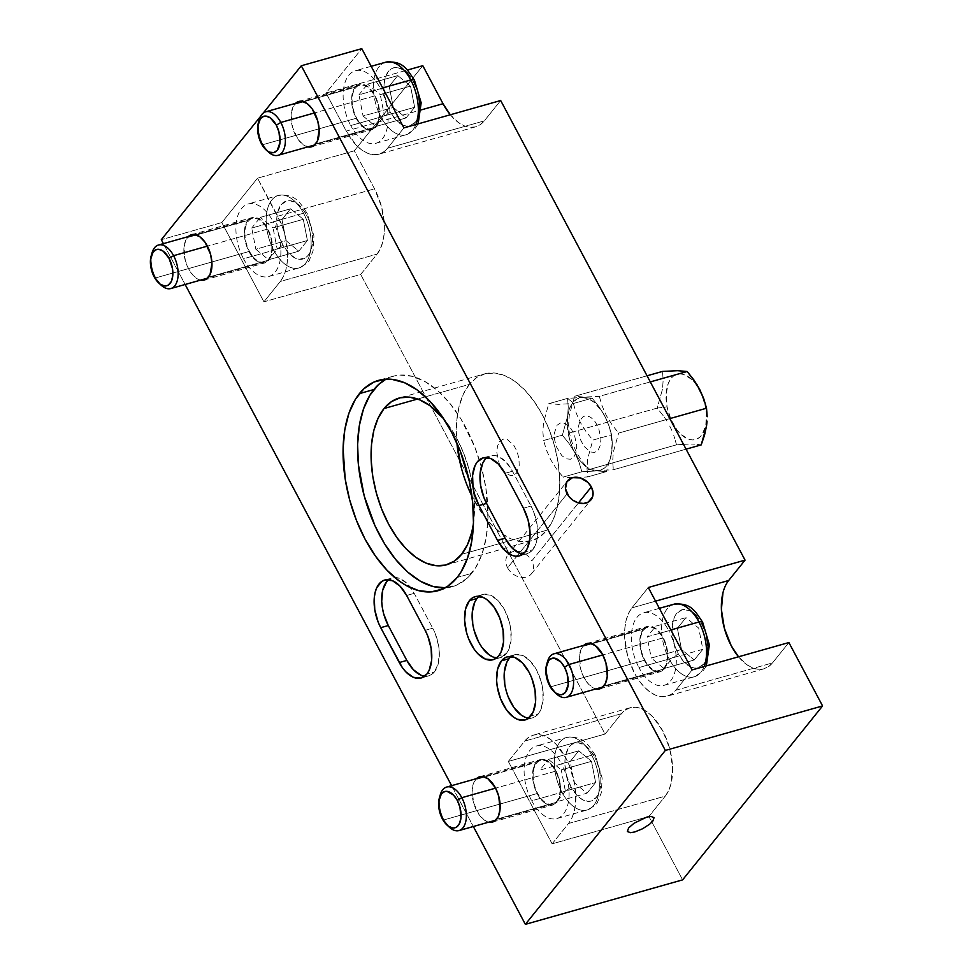 <?xml version="1.0" encoding="UTF-8"?>
<svg xmlns="http://www.w3.org/2000/svg" width="973" height="973" viewBox="0 0 973 973"><rect width="100%" height="100%" fill="white"/><g stroke="black" fill="none" stroke-linecap="round" stroke-linejoin="round"><path stroke-width="0.73" stroke-dasharray="4.87 3.65" d="M657.176 408.088L667.064 406.836A33.921 18.718 -105.8 0 0 692.618 439.93A33.921 18.718 -105.8 0 0 705.534 406.957L706.532 408.222L705.534 406.957L706.398 413.391L705.802 425.298L702.238 434.396L699.49 437.436L696.242 439.31L692.618 439.93L688.738 439.285L680.869 434.335L677.159 430.212L670.944 419.485L667.064 406.836L666.116 394.199L668.244 383.496L670.373 379.397L673.109 376.356L676.357 374.483L679.993 373.863L683.861 374.508L691.742 379.458L695.44 383.581L701.655 394.308L705.534 406.957A33.921 18.718 -105.8 0 0 679.993 373.863A33.921 18.718 -105.8 0 0 667.064 406.836L657.176 408.088L662.54 389.018L663.16 379.932L662.504 371.418L663.16 379.932L662.54 389.018L657.176 408.088L569.302 432.936L657.176 408.088L663.951 416.626L657.176 408.088M666.919 421.09L663.951 416.626L666.919 421.09M671.832 430.431L669.57 425.724L671.832 430.431M676.527 444.819L673.717 435.186L676.527 444.819L588.653 469.679L676.527 444.819L684.566 444.284L676.527 444.819M688.239 444.138L684.566 444.284L688.239 444.138M694.503 444.15L691.56 444.089L694.503 444.15M701.205 444.892L697.057 444.32L701.205 444.892M647.045 375.785L574.629 396.279L569.278 415.337L568.646 424.423L569.302 432.936L572.112 442.569L576.259 452.044L581.89 461.141L588.653 469.679L598.298 470.482L613.331 469.752L686.062 449.173L613.331 469.752L612.674 461.251L613.294 452.214L618.658 433.082L669.813 418.609L618.658 433.082L611.908 424.569L606.301 415.52L602.129 405.996L599.307 396.352L650.305 381.915L599.307 396.352L584.274 397.069L574.629 396.279L647.045 375.785M579.251 397.592L582.559 397.519A37.692 20.798 -105.8 0 0 572.854 402.518L567.551 398.383L579.251 397.592M567.673 416.018L569.582 408.392L572.854 402.518L577.281 398.821L582.559 397.519L588.324 398.723L594.187 402.348L602.275 411.737L606.678 420.008L609.925 429.251L612.163 443.554L610.983 456.422L608.368 463.233L604.476 468.062L599.587 470.591L591.098 469.716L585.235 466.091L579.689 460.302L572.744 448.431L569.497 439.188L567.259 424.897L567.673 416.018A37.692 20.798 -105.8 0 0 574.824 452.725A37.692 20.798 -105.8 0 0 596.863 470.92A37.692 20.798 -105.8 0 0 611.749 452.421L606.471 471.589L596.863 470.92L581.854 471.783L563.063 477.098L572.647 477.767L587.68 476.904L606.471 471.589L596.863 470.92L581.854 471.783L578.996 462.151L574.824 452.725L569.144 443.639L562.382 435.186L543.603 440.501L546.425 450.061L550.621 459.56L556.252 468.585L563.063 477.098L581.854 471.783L578.996 462.151L574.824 452.725L569.144 443.639L562.382 435.186L567.673 416.018L568.244 406.921L567.551 398.383L548.76 403.698L543.481 422.829L542.898 431.951L543.603 440.501L562.382 435.186L567.673 416.018L568.244 406.921L567.551 398.383L572.854 402.518A37.692 20.798 -105.8 0 0 567.673 416.018M598.14 450.073L600.341 445.318L600.937 438.884L598.663 428.242L595.367 422.051L591.219 417.721L589.018 416.468L584.773 416.043L582.9 416.87L579.993 420.482L578.57 426.186L578.838 433.107L580.759 440.197L584.055 446.388L590.404 451.971L594.649 452.409L598.14 450.073M582.559 397.519L592.168 398.176L573.377 403.491L558.393 404.367L548.76 403.698L567.551 398.383L582.559 397.519L592.168 398.176L598.93 406.641L604.598 415.714A37.692 20.798 -105.8 0 0 582.559 397.519M604.598 415.714L608.782 425.14L611.628 434.785L592.849 440.1L586.038 431.574L580.407 422.55L576.211 413.063L573.377 403.491L592.168 398.176L598.93 406.641L604.598 415.714L608.782 425.14L611.628 434.785L612.333 443.335L611.749 452.421L606.471 471.589L587.68 476.904L586.987 468.366L587.558 459.292L592.849 440.1L611.628 434.785L612.333 443.335L611.749 452.421A37.692 20.798 -105.8 0 0 604.598 415.714M695.829 676.235A37.692 20.798 74.2 0 1 669.169 659.013A7.541 2.299 152 0 0 678.193 653.601A30.151 16.638 -105.8 0 0 703.601 664.158A30.151 16.638 -105.8 0 0 702.032 623.997A7.541 2.299 152 0 0 702.628 622.148M673.803 604.245A37.692 20.798 -105.8 0 0 669.169 659.013L638.933 667.563A37.692 20.798 74.2 0 1 643.567 612.808A37.692 20.798 74.2 0 1 668.719 630.565L670.871 629.957L668.719 630.565A37.692 20.798 74.2 0 1 664.085 685.333A37.692 20.798 74.2 0 1 638.933 667.563L669.169 659.013A37.692 20.798 -105.8 0 0 694.321 676.77A37.692 20.798 -105.8 0 0 704.124 666.517M702.834 649.307L672.598 657.857L664 668.548L694.236 659.986L702.834 649.307L698.711 628.12L685.989 617.612L677.39 628.29L647.142 636.853L655.741 626.162L685.989 617.612L677.39 628.29L681.514 649.478L651.278 658.04L647.142 636.853L677.39 628.29L681.514 649.478L694.236 659.986L664 668.548L651.278 658.04L681.514 649.478L694.236 659.986L702.834 649.307M704.428 629.227L706.276 634.834M707.128 656.568L703.601 664.158L698.006 667.892L694.698 668.11L691.219 667.198L684.262 662.175L678.193 653.601L675.797 648.371L673.948 642.776L672.148 631.331L673.097 621.042L674.569 616.821L676.624 613.44L682.219 609.706L689.006 610.399L692.533 612.406M695.963 615.423L702.032 623.997A30.151 16.638 -105.8 0 0 676.624 613.44A30.151 16.638 -105.8 0 0 678.193 653.601A7.541 2.299 -28 0 1 669.169 659.013A37.692 20.798 74.2 0 1 672.307 604.792M555.474 692.885A22.61 12.479 74.2 0 1 551.144 686.683L549.611 685.685L551.144 686.683A22.61 12.479 -105.8 0 0 556.751 694.138M662.759 637.96L602.822 654.914L662.759 637.96A22.61 12.479 -105.8 0 0 647.665 627.305A22.61 12.479 -105.8 0 0 644.892 660.168A22.61 12.479 -105.8 0 0 659.974 670.823A22.61 12.479 -105.8 0 0 662.759 637.96M547.519 661.518A22.61 12.479 -105.8 0 0 551.144 686.683L644.892 660.168L551.144 686.683A22.61 12.479 74.2 0 1 547.094 663.258M303.527 213.209A37.692 20.798 74.2 0 1 300.402 267.429A37.692 20.798 74.2 0 1 273.754 250.207A7.541 2.299 152 0 0 282.778 244.795A30.151 16.638 -105.8 0 0 308.173 255.352A30.151 16.638 -105.8 0 0 306.604 215.191A7.541 2.299 152 0 0 307.2 213.355A7.541 2.299 152 0 0 303.527 213.209L273.291 221.759A37.692 20.798 74.2 0 1 268.657 276.527A37.692 20.798 74.2 0 1 243.505 258.769L273.754 250.207A37.692 20.798 -105.8 0 0 298.893 267.976A37.692 20.798 -105.8 0 0 303.527 213.209A37.692 20.798 -105.8 0 0 278.387 195.439A37.692 20.798 -105.8 0 0 273.754 250.207L243.505 258.769A37.692 20.798 74.2 0 1 248.139 204.002A37.692 20.798 74.2 0 1 273.291 221.759L303.527 213.209A7.541 2.299 -28 0 1 307.2 213.355A7.541 2.299 -28 0 1 306.604 215.191L309 220.421L312.09 231.781L312.515 242.861L310.241 251.983L308.173 255.352L305.583 257.76L299.283 259.305L295.792 258.392L288.835 253.381L282.778 244.795L278.521 233.97L277.293 228.217L276.855 217.137L277.67 212.236L281.209 204.634L286.792 200.9L290.1 200.693L297.106 203.6L303.746 210.533L306.604 215.191A30.151 16.638 -105.8 0 0 281.209 204.634A30.151 16.638 -105.8 0 0 282.778 244.795A7.541 2.299 -28 0 1 273.754 250.207A37.692 20.798 74.2 0 1 276.879 195.987A37.692 20.798 74.2 0 1 303.527 213.209M307.419 240.501L277.171 249.064L268.572 259.742L298.82 251.192L307.419 240.501L303.284 219.314L273.048 227.864L277.171 249.064L307.419 240.501L303.284 219.314L290.562 208.806L260.326 217.356L273.048 227.864L303.284 219.314L290.562 208.806L281.963 219.484L251.727 228.047L260.326 217.356L290.562 208.806L281.963 219.484L286.086 240.684L255.85 249.234L251.727 228.047L281.963 219.484L286.086 240.684L298.82 251.192L268.572 259.742L255.85 249.234L286.086 240.684L298.82 251.192L307.419 240.501M160.046 284.08A22.61 12.479 74.2 0 1 155.729 277.877L154.184 276.891L155.729 277.877A22.61 12.479 -105.8 0 0 161.323 285.332M267.332 229.166L207.395 246.12L267.332 229.166A22.61 12.479 -105.8 0 0 252.25 218.499A22.61 12.479 -105.8 0 0 249.465 251.362A22.61 12.479 -105.8 0 0 264.559 262.017A22.61 12.479 -105.8 0 0 267.332 229.166M152.092 252.712A22.61 12.479 -105.8 0 0 155.729 277.877L249.465 251.362L155.729 277.877A22.61 12.479 74.2 0 1 151.666 254.464M591.73 755.23A37.692 20.798 74.2 0 1 588.604 809.451A37.692 20.798 74.2 0 1 561.944 792.241A7.541 2.299 152 0 0 570.969 786.829A30.151 16.638 -105.8 0 0 596.376 797.386A30.151 16.638 -105.8 0 0 594.807 757.225A7.541 2.299 152 0 0 595.403 755.376A7.541 2.299 152 0 0 591.73 755.23L561.494 763.781A37.692 20.798 74.2 0 1 556.86 818.548A37.692 20.798 74.2 0 1 531.708 800.791L561.944 792.241A37.692 20.798 -105.8 0 0 587.096 809.998A37.692 20.798 -105.8 0 0 591.73 755.23A37.692 20.798 -105.8 0 0 566.578 737.473A37.692 20.798 -105.8 0 0 561.944 792.241L531.708 800.791A37.692 20.798 74.2 0 1 536.342 746.023A37.692 20.798 74.2 0 1 561.494 763.781L591.73 755.23A7.541 2.299 -28 0 1 595.403 755.376A7.541 2.299 -28 0 1 594.807 757.225L599.052 768.05L600.852 779.482L600.718 784.883L599.903 789.784L596.376 797.386L590.781 801.12L587.485 801.326L580.467 798.419L577.038 795.403L570.969 786.829L566.724 775.992L564.924 764.559L565.058 759.159L565.872 754.257L569.4 746.668L571.99 744.26L578.29 742.715L585.308 745.622L588.738 748.638L594.807 757.225A30.151 16.638 -105.8 0 0 569.4 746.668A30.151 16.638 -105.8 0 0 570.969 786.829A7.541 2.299 -28 0 1 561.944 792.241A37.692 20.798 74.2 0 1 565.082 738.008A37.692 20.798 74.2 0 1 591.73 755.23M570.166 761.518L539.918 770.069L548.517 759.39L578.765 750.828L570.166 761.518L574.289 782.706L587.011 793.214L595.61 782.535L591.487 761.336L578.765 750.828L548.517 759.39L561.251 769.898L591.487 761.336L561.251 769.898L565.374 791.085L595.61 782.535L565.374 791.085L556.775 801.764L587.011 793.214L595.61 782.535L591.487 761.336L578.765 750.828L570.166 761.518M448.249 826.101A22.61 12.479 74.2 0 1 443.919 819.911L442.387 818.913L443.919 819.911A22.61 12.479 -105.8 0 0 449.526 827.366M555.534 771.188L495.598 788.142L555.534 771.188A22.61 12.479 -105.8 0 0 540.441 760.533A22.61 12.479 -105.8 0 0 537.668 793.384A22.61 12.479 -105.8 0 0 552.749 804.051A22.61 12.479 -105.8 0 0 555.534 771.188M440.295 794.746A22.61 12.479 -105.8 0 0 443.919 819.911L537.668 793.384L443.919 819.911A22.61 12.479 74.2 0 1 439.869 796.486M407.626 134.213A37.692 20.798 74.2 0 1 380.966 116.991A7.541 2.299 152 0 0 390.003 111.579A30.151 16.638 -105.8 0 0 415.398 122.136A30.151 16.638 -105.8 0 0 413.829 81.975A7.541 2.299 152 0 0 414.425 80.127M385.612 62.223A37.692 20.798 -105.8 0 0 380.966 116.991L350.73 125.541A37.692 20.798 74.2 0 1 355.364 70.774A37.692 20.798 74.2 0 1 380.516 88.543L382.669 87.935L380.516 88.543A37.692 20.798 74.2 0 1 375.882 143.299A37.692 20.798 74.2 0 1 350.73 125.541L380.966 116.991A37.692 20.798 -105.8 0 0 406.118 134.748A37.692 20.798 -105.8 0 0 415.933 124.495M414.644 107.285L384.396 115.836L375.797 126.514L406.045 117.964L414.644 107.285L410.509 86.098L380.273 94.649L384.396 115.836L414.644 107.285L410.509 86.098L397.787 75.59L367.551 84.14L380.273 94.649L410.509 86.098L397.787 75.59L389.188 86.269L358.952 94.819L367.551 84.14L397.787 75.59L389.188 86.269L393.311 107.456L363.075 116.018L358.952 94.819L389.188 86.269L393.311 107.456L406.045 117.964L375.797 126.514L363.075 116.018L393.311 107.456L406.045 117.964L414.644 107.285M416.225 87.205L418.074 92.8M418.925 114.534L415.398 122.136L409.815 125.87L406.507 126.089L403.017 125.176L396.06 120.153L390.003 111.579L387.595 106.349L384.517 94.989L383.958 89.309L384.08 83.909L386.366 74.787L391.012 69.022L394.016 67.684L397.325 67.465L404.33 70.384M407.76 73.401L413.829 81.975A30.151 16.638 -105.8 0 0 388.434 71.418A30.151 16.638 -105.8 0 0 390.003 111.579A7.541 2.299 -28 0 1 380.966 116.991A37.692 20.798 74.2 0 1 384.104 62.759M267.271 150.851A22.61 12.479 74.2 0 1 262.941 144.661L261.409 143.663L262.941 144.661A22.61 12.479 -105.8 0 0 268.548 152.116M374.556 95.938L314.62 112.892L374.556 95.938A22.61 12.479 -105.8 0 0 359.475 85.283A22.61 12.479 -105.8 0 0 356.69 118.147A22.61 12.479 -105.8 0 0 371.783 128.801A22.61 12.479 -105.8 0 0 374.556 95.938M259.317 119.497A22.61 12.479 -105.8 0 0 262.941 144.661L356.69 118.147L262.941 144.661A22.61 12.479 74.2 0 1 258.891 121.236M484.469 373.912A86.682 47.835 -105.8 0 1 548.918 429.032A86.682 47.835 -105.8 0 1 546.826 530.224L499.417 543.639L546.826 530.224L539.395 537.12L530.771 540.952L521.26 541.572L511.251 538.957L501.119 533.204L491.256 524.532L482.036 513.282L471.954 496.254A86.682 47.835 -105.8 0 0 531.659 540.72A86.682 47.835 -105.8 0 0 546.826 530.224L552.761 520.519L556.982 508.38L559.329 494.296L559.694 478.777L558.076 462.43L554.549 445.902L549.222 429.798L542.314 414.766L534.092 401.35L524.873 390.1L515.009 381.428L504.878 375.675L494.868 373.06L485.357 373.681L476.734 377.512L469.302 384.408A86.682 47.835 -105.8 0 0 456.909 443.068L456.799 420.348L459.147 406.252L463.367 394.114L469.302 384.408L417.624 399.027L469.302 384.408A86.682 47.835 -105.8 0 1 484.469 373.912L399.198 398.03M499.417 543.639L461.555 554.342L499.417 543.639M445.05 587.826A109.292 60.326 -105.8 0 0 452.542 586.597A109.292 60.326 -105.8 0 0 471.662 573.365L457.152 577.463L471.662 573.365A109.292 60.326 -105.8 0 0 479.3 459.876A109.292 60.326 -105.8 0 0 393.043 376.271A109.292 60.326 -105.8 0 0 386.013 379.154L394.162 375.979L400.037 375.079L412.406 376.344L425.165 381.647L437.838 390.781L449.927 403.406L460.983 419.022L474.678 446.741L481.392 467.04L485.855 487.887L487.972 518.451L486.257 537.218L482.097 553.832L475.663 567.66L467.198 578.181L457.018 584.98L445.05 587.826M496.607 657.906A32.79 18.098 -105.8 0 0 500.596 657.59A32.79 18.098 -105.8 0 0 506.337 653.625L498.784 655.766L506.337 653.625L508.587 649.952L511.068 640.027L510.594 627.986L509.256 621.723L504.634 609.949L498.03 600.621L490.465 595.16L483.082 594.406L479.823 595.853L477.013 598.468M528.631 718.135A32.79 18.098 -105.8 0 0 532.62 717.819A32.79 18.098 -105.8 0 0 538.361 713.841L530.796 715.982L538.361 713.841L540.611 710.181L543.092 700.256L542.618 688.203L541.28 681.951L536.658 670.166L530.054 660.849L522.489 655.388L515.106 654.634L511.847 656.082L509.037 658.697M424.714 676.174A32.79 18.098 -105.8 0 0 428.704 675.858A32.79 18.098 -105.8 0 0 434.445 671.893L426.879 674.034L434.445 671.893A32.79 18.098 -105.8 0 0 432.73 628.217L425.177 630.358L432.73 628.217L435.345 633.91L438.701 646.254L439.31 652.433L438.288 663.635L434.445 671.893L431.635 674.496L428.363 675.955L420.981 675.201M523 554.063A32.79 18.098 -105.8 0 0 526.989 553.746A32.79 18.098 -105.8 0 0 532.73 549.769L525.165 551.91L532.73 549.769A32.79 18.098 -105.8 0 0 531.027 506.094L523.462 508.234L531.027 506.094L533.63 511.786L536.987 524.131L537.461 536.184L536.573 541.511L534.98 546.096L529.92 552.384L526.661 553.832L519.278 553.078M488.774 822.149A23.559 13.002 74.2 0 1 473.912 803.941A23.559 13.002 74.2 0 1 475.59 779.58L536.062 762.479A23.559 13.002 -105.8 0 0 535.503 789.967A23.559 13.002 -105.8 0 0 553.017 804.951A23.559 13.002 -105.8 0 0 557.14 802.093L496.656 819.205L557.14 802.093L558.745 799.465L560.533 792.338L560.193 783.679L557.784 774.812L553.673 767.077L548.492 761.664L543.007 759.39L540.429 759.56L536.062 762.479L533.301 768.415L533.009 780.893L535.418 789.76L539.529 797.495L544.71 802.907L547.471 804.476L552.773 805.012L557.14 802.093A23.559 13.002 -105.8 0 0 557.699 774.605A23.559 13.002 -105.8 0 0 540.185 759.621A23.559 13.002 -105.8 0 0 536.062 762.479L475.59 779.58A23.559 13.002 74.2 0 1 476.466 778.631L473.973 782.219L472.197 789.346L473.486 802.494L479.044 814.608L484.238 820.02L489.711 822.294M507.578 567.782A15.069 11.7 38.8 0 0 531.416 573.815A15.069 11.7 38.8 0 0 531.769 560.947L578.485 502.895L531.769 560.947A15.069 11.7 38.8 0 0 507.93 554.914A15.069 11.7 38.8 0 0 507.578 567.782L516.858 556.264L507.578 567.782M567.15 493.773L516.858 556.264L567.15 493.773M595.999 688.92A23.559 13.002 74.2 0 1 581.136 670.725A23.559 13.002 74.2 0 1 582.815 646.364L643.287 629.251A23.559 13.002 -105.8 0 0 642.727 656.751A23.559 13.002 -105.8 0 0 660.241 671.735A23.559 13.002 -105.8 0 0 664.352 668.877L603.88 685.989L664.352 668.877A23.559 13.002 -105.8 0 0 664.924 641.377A23.559 13.002 -105.8 0 0 647.41 626.405A23.559 13.002 -105.8 0 0 643.287 629.251L582.815 646.364A23.559 13.002 74.2 0 1 583.691 645.403L581.197 649.003L579.422 656.13L580.711 669.278L584.043 677.743L588.774 684.445L594.211 688.361L596.936 689.066M307.796 146.899A23.559 13.002 74.2 0 1 292.934 128.704A23.559 13.002 74.2 0 1 294.612 104.342L355.096 87.229A23.559 13.002 -105.8 0 0 354.525 114.729A23.559 13.002 -105.8 0 0 372.039 129.701A23.559 13.002 -105.8 0 0 376.162 126.855L315.678 143.955L376.162 126.855A23.559 13.002 -105.8 0 0 376.721 99.355A23.559 13.002 -105.8 0 0 359.219 84.371A23.559 13.002 -105.8 0 0 355.096 87.229L294.612 104.342A23.559 13.002 74.2 0 1 295.488 103.381L292.995 106.969L291.219 114.096L292.52 127.256L298.066 139.358L303.26 144.77L308.733 147.045M200.572 280.115A23.559 13.002 74.2 0 1 185.709 261.919A23.559 13.002 74.2 0 1 187.388 237.558L247.872 220.457A23.559 13.002 -105.8 0 0 247.3 247.945A23.559 13.002 -105.8 0 0 264.814 262.929A23.559 13.002 -105.8 0 0 268.937 260.071L208.453 277.183L268.937 260.071A23.559 13.002 -105.8 0 0 269.497 232.571A23.559 13.002 -105.8 0 0 251.995 217.599A23.559 13.002 -105.8 0 0 247.872 220.457L187.388 237.558A23.559 13.002 74.2 0 1 188.263 236.597L185.77 240.197L183.994 247.324L185.296 260.472L188.616 268.937L193.347 275.639L198.784 279.555L201.508 280.273M605.072 734.056L508.307 761.433L524.69 741.085L621.455 713.708L605.072 734.056L360.691 274.447L377.074 254.099A48.991 27.037 -105.8 0 0 374.532 188.835L354.306 150.803L257.541 178.168L277.755 216.213L374.532 188.835L277.755 216.213A48.991 27.037 74.2 0 1 280.309 281.465L377.074 254.099L280.309 281.465L263.926 301.825L360.691 274.447L377.074 254.099L380.431 248.614L382.815 241.754L384.14 233.788L384.347 225.018L381.44 206.434L374.532 188.835L354.306 150.803L422.805 65.69L354.306 150.803L257.541 178.168L281.659 224.714L284.675 233.812L287.582 252.396L287.376 261.165L286.05 269.132L283.666 275.979L280.309 281.465L263.926 301.825L221.795 222.574L257.541 178.168L221.795 222.574L161.311 239.686L221.795 222.574L263.926 301.825L360.691 274.447L605.072 734.056L621.455 713.708L524.69 741.085A48.991 27.037 74.2 0 1 533.265 735.15A48.991 27.037 74.2 0 1 569.692 766.298A48.991 27.037 74.2 0 1 568.512 823.499L665.277 796.121A48.991 27.037 -105.8 0 0 666.456 738.933A48.991 27.037 -105.8 0 0 630.03 707.772A48.991 27.037 -105.8 0 0 621.455 713.708L625.651 709.804L630.528 707.639L635.904 707.286L641.56 708.77L647.288 712.017L652.871 716.919L662.722 730.857L669.643 748.456L672.55 767.04L671.017 783.776L668.633 790.635L665.277 796.121L568.512 823.499L552.129 843.846L648.894 816.469L665.277 796.121L648.894 816.469L552.129 843.846L508.307 761.433L605.072 734.056M655.559 601.168L631.915 607.857L648.298 587.51L631.915 607.857L655.559 601.168M738.519 656.787A48.991 27.037 -105.8 0 0 763.927 668.84A48.991 27.037 -105.8 0 0 772.501 662.905L675.736 690.271A48.991 27.037 74.2 0 1 667.162 696.206A48.991 27.037 74.2 0 1 630.735 665.045A48.991 27.037 74.2 0 1 631.915 607.857L628.558 613.343L626.174 620.202L624.848 628.169L624.642 636.938L627.549 655.522L634.469 673.121L639.115 680.699L644.321 687.06L649.903 691.961L655.632 695.209L661.287 696.692L666.663 696.34L671.54 694.175L675.736 690.271L772.501 662.905L788.884 642.545L772.501 662.905L768.305 666.797L763.428 668.962L758.052 669.315L752.397 667.843L746.668 664.583L738.519 656.787M692.119 669.923L675.736 690.271L692.119 669.923M643.287 629.251L640.526 635.187L639.893 639.018L640.234 647.677L642.642 656.544L646.753 664.267L651.934 669.692L657.407 671.966L659.998 671.796L662.345 670.75L665.97 666.237L667.758 659.11L667.417 650.45L665.009 641.584L658.393 630.796L652.956 626.88L647.653 626.332L643.287 629.251M403.917 127.889L387.534 148.249L484.299 120.871L500.681 100.523L484.299 120.871L387.534 148.249A48.991 27.037 74.2 0 1 378.959 154.184A48.991 27.037 74.2 0 1 346.266 131.1L421.345 109.852L346.266 131.1L326.04 93.055L361.786 48.65L326.04 93.055L407.322 70.068L326.04 93.055L346.266 131.1L356.118 145.038L361.701 149.939L367.429 153.187L373.085 154.671L378.461 154.318L383.338 152.153L387.534 148.249L403.917 127.889M450.317 114.765A48.991 27.037 -105.8 0 0 475.724 126.806A48.991 27.037 -105.8 0 0 484.299 120.871L480.103 124.775L475.225 126.94L469.85 127.293L464.194 125.809L458.465 122.562L450.317 114.765M355.096 87.229L353.479 89.869L351.691 96.996L352.031 105.643L354.44 114.522L361.056 125.31L366.493 129.227L371.795 129.774L376.162 126.855L378.923 120.92L379.215 108.429L376.806 99.562L372.695 91.839L367.514 86.415L362.041 84.14L359.451 84.31L355.096 87.229M728.68 580.492L725.323 585.965L722.939 592.825M682.608 879.872L648.894 816.469L682.608 879.872M573.948 456.909L576.15 452.165L576.746 445.731L574.471 435.077L571.175 428.898L567.028 424.569L562.649 422.744L560.582 422.878L557.091 425.213L554.379 433.021L554.646 439.954L556.568 447.045L561.859 455.68L566.213 458.818L570.458 459.244L573.948 456.909M263.184 113.123L260.582 116.359L263.184 113.123M247.872 220.457L246.254 223.085L244.466 230.212L244.807 238.872L247.215 247.738L253.831 258.526L259.268 262.442L264.571 262.99L268.937 260.071L271.698 254.135L271.99 241.657L269.582 232.79L265.471 225.055L260.29 219.643L257.529 218.074L252.226 217.538L247.872 220.457M163.415 243.627L185.138 284.481L163.415 243.627M451.618 785.661L473.34 826.515L451.618 785.661M552.129 843.846L508.307 761.433L524.69 741.085L528.886 737.181L533.763 735.016L539.139 734.664L544.795 736.135L550.523 739.395L556.106 744.296L565.958 758.235L569.862 766.736L574.873 785.175L575.578 803.187L574.252 811.154L571.869 818.013L568.512 823.499L552.129 843.846M484.87 459.755L487.68 457.14L490.939 455.692L494.539 455.449L498.322 456.446L505.887 461.895L512.479 471.224L531.027 506.094L512.479 471.224A32.79 18.098 -105.8 0 0 490.599 455.778A32.79 18.098 -105.8 0 0 487.035 457.602M504.926 473.365L512.479 471.224L504.926 473.365M386.573 581.866L392.654 577.804L396.242 577.573L400.037 578.558L407.602 584.019L414.194 593.348L432.73 628.217L414.194 593.348A32.79 18.098 -105.8 0 0 410.752 587.814A32.79 18.098 -105.8 0 0 394.758 577.524A32.79 18.098 -105.8 0 0 392.314 577.901A32.79 18.098 -105.8 0 0 388.75 579.713M406.641 595.488L414.194 593.348L406.641 595.488M524.909 717.15L532.292 717.904L535.551 716.456L538.361 713.841A32.79 18.098 -105.8 0 0 539.151 675.566A32.79 18.098 -105.8 0 0 514.778 654.72A32.79 18.098 -105.8 0 0 511.202 656.544M492.885 656.921L500.268 657.687L506.337 653.625A32.79 18.098 -105.8 0 0 507.128 615.35A32.79 18.098 -105.8 0 0 482.754 594.491A32.79 18.098 -105.8 0 0 479.178 596.315M443.749 418.864L457.042 438.884L463.951 453.917L469.266 470.02L472.805 486.561L474.423 502.895L473.425 523.754A86.682 47.835 74.2 0 0 443.749 418.876M461.579 468.731L466.906 484.834M499.636 441.462L503.126 439.139L507.371 439.565L513.72 445.148L517.016 451.338L518.937 458.429L519.205 465.349L516.493 473.17L513.002 475.505L510.934 475.639L506.556 473.815L502.409 469.485L499.113 463.294L496.838 452.652L497.434 446.218L499.636 441.462M664.085 685.333L694.321 676.77L702.749 671.382L706.337 665.897M659.366 608.332L643.567 612.808M659.974 670.823L603.005 686.938M647.665 627.305L590.696 643.421M268.657 276.527L298.893 267.976C305.923 264.315 309.475 261.53 309.548 259.609L313.087 250.791L313.938 236.001L307.213 213.367C299.915 202.931 296.072 193.603 278.387 195.439L248.139 204.002M264.559 262.017L207.577 278.132M252.25 218.499L195.269 234.627M556.86 818.548L587.096 809.998C594.126 806.349 597.677 803.552 597.75 801.63L601.29 792.825L602.141 778.023L595.403 755.389C588.118 744.953 584.274 735.624 566.578 737.473L536.342 746.023M552.749 804.051L495.78 820.166M540.441 760.533L483.472 776.649M375.882 143.299L406.118 134.748L414.547 129.36L418.147 123.875M371.175 66.31L355.364 70.774M371.783 128.801L314.802 144.916M359.475 85.283L302.494 101.399M531.659 540.72L446.388 564.839M452.542 586.597L438.02 590.708M500.596 657.59L493.043 659.73M532.62 717.819L525.067 719.959M492.533 822.063L553.017 804.951M531.416 573.815L590.988 499.806M599.757 688.835L660.241 671.735M311.555 146.814L372.039 129.701M204.33 280.029L264.814 262.929M191.511 234.7L251.995 217.599M630.03 707.772L533.265 735.15M298.735 101.484L359.219 84.371M586.938 643.506L647.41 626.405M763.927 668.84L667.162 696.206M507.93 554.914L567.466 480.942M475.724 126.806L378.959 154.184M479.713 776.734L540.185 759.621M483.046 457.918L490.599 455.778M526.989 553.746L519.436 555.875M428.704 675.858L421.139 677.999M384.761 580.03L392.314 577.901M514.778 654.72L507.213 656.86M482.754 594.491L475.189 596.631M393.043 376.271L378.521 380.382"/><path stroke-width="1.46" d="M704.501 435.259L701.205 444.892L686.062 449.173L701.205 444.892L706.568 425.76L704.501 435.259M707.055 421.163L706.568 425.76L707.055 421.163M706.532 408.222L707.189 416.724L706.532 408.222L669.813 418.609L706.532 408.222L703.71 398.577L706.532 408.222M662.504 371.418L647.045 375.785L662.504 371.418L677.536 370.689L687.181 371.491L693.931 380.005L699.538 389.054L703.71 398.577L696.899 384.457L687.181 371.491L650.305 381.915L687.181 371.491L677.536 370.689L662.504 371.418M704.124 666.517A37.692 20.798 -105.8 0 0 698.955 622.002A7.541 2.299 -28 0 1 702.628 622.148A7.541 2.299 152 0 0 698.955 622.002A37.692 20.798 74.2 0 1 704.866 664.401M672.307 604.792A37.692 20.798 74.2 0 1 698.955 622.002L670.871 629.957L698.955 622.002A37.692 20.798 -105.8 0 0 673.803 604.245L659.366 608.332M706.337 665.897L709.366 644.831L702.628 622.173A7.541 2.299 -28 0 1 702.032 623.997L704.428 629.227M706.276 634.834L708.064 646.267L707.128 656.568M692.533 612.406L695.963 615.423M554.282 691.9L556.751 694.138A22.61 12.479 -105.8 0 0 572.015 691.462A22.61 12.479 -105.8 0 0 569.023 664.486L564.51 667.186A18.84 10.399 74.2 0 1 567.004 689.675A18.84 10.399 74.2 0 1 554.282 691.9A18.84 10.399 74.2 0 1 549.611 685.685L555.547 692.934L559.925 694.758L561.993 694.625L565.483 692.29L568.208 684.481L567.162 673.961L564.51 667.186L560.716 661.822L554.184 658.125L550.244 659.086L548.626 660.594L545.914 668.402L546.181 675.323L549.611 685.685A18.84 10.399 74.2 0 1 546.595 664.717A18.84 10.399 74.2 0 1 564.51 667.186L569.023 664.486A22.61 12.479 74.2 0 1 566.237 697.337A22.61 12.479 74.2 0 1 555.474 692.885M602.822 654.914L569.023 664.486L602.822 654.914M547.094 663.258A22.61 12.479 74.2 0 1 553.929 653.82A22.61 12.479 74.2 0 1 569.023 664.486A22.61 12.479 -105.8 0 0 547.519 661.518L546.595 664.717M158.854 283.094L161.323 285.332A22.61 12.479 -105.8 0 0 176.587 282.656A22.61 12.479 -105.8 0 0 173.595 255.68L169.083 258.38A18.84 10.399 74.2 0 1 171.576 280.869A18.84 10.399 74.2 0 1 158.854 283.094A18.84 10.399 74.2 0 1 154.184 276.891L160.119 284.128L164.498 285.953L166.565 285.819L168.451 284.98L171.357 281.379L172.78 275.675L172.513 268.743L169.083 258.38L163.148 251.143L158.769 249.319L156.702 249.453L153.211 251.788L150.487 259.596L151.533 270.117L154.184 276.891A18.84 10.399 74.2 0 1 151.168 255.911A18.84 10.399 74.2 0 1 169.083 258.38L173.595 255.68A22.61 12.479 74.2 0 1 170.81 288.543A22.61 12.479 74.2 0 1 160.046 284.08M207.395 246.12L173.595 255.68L207.395 246.12M151.666 254.464A22.61 12.479 74.2 0 1 158.502 245.026A22.61 12.479 74.2 0 1 173.595 255.68A22.61 12.479 -105.8 0 0 152.092 252.712L151.168 255.911M447.057 825.128L449.526 827.366A22.61 12.479 -105.8 0 0 464.79 824.69A22.61 12.479 -105.8 0 0 461.798 797.702L457.286 800.414A18.84 10.399 74.2 0 1 459.779 822.89A18.84 10.399 74.2 0 1 447.057 825.128A18.84 10.399 74.2 0 1 442.387 818.913L448.322 826.162L452.7 827.974L454.768 827.841L456.641 827.014L459.548 823.401L460.983 817.697L459.937 807.176L457.286 800.414L453.491 795.05L446.96 791.341L444.892 791.475L441.401 793.81L438.689 801.618L438.957 808.551L442.387 818.913A18.84 10.399 74.2 0 1 439.37 797.945A18.84 10.399 74.2 0 1 457.286 800.414L461.798 797.702A22.61 12.479 74.2 0 1 459.013 830.565A22.61 12.479 74.2 0 1 448.249 826.101M495.598 788.142L461.798 797.702L495.598 788.142M439.869 796.486A22.61 12.479 74.2 0 1 446.704 787.048A22.61 12.479 74.2 0 1 461.798 797.702A22.61 12.479 -105.8 0 0 440.295 794.746L439.37 797.945M415.933 124.495A37.692 20.798 -105.8 0 0 410.752 79.981A7.541 2.299 -28 0 1 414.425 80.127A7.541 2.299 152 0 0 410.752 79.981A37.692 20.798 74.2 0 1 416.663 122.379M384.104 62.759A37.692 20.798 74.2 0 1 410.752 79.981L382.669 87.935L410.752 79.981A37.692 20.798 -105.8 0 0 385.612 62.223L371.175 66.31M418.147 123.875L421.163 102.81L414.437 80.151A7.541 2.299 -28 0 1 413.829 81.975L416.225 87.205M418.074 92.8L419.874 104.245L418.925 114.534M404.33 70.384L407.76 73.401M266.079 149.878L268.548 152.116A22.61 12.479 -105.8 0 0 283.812 149.441A22.61 12.479 -105.8 0 0 280.82 122.452L276.308 125.164A18.84 10.399 74.2 0 1 278.801 147.653A18.84 10.399 74.2 0 1 266.079 149.878A18.84 10.399 74.2 0 1 261.409 143.663L267.344 150.912L269.557 152.165L273.79 152.591L277.281 150.268L280.005 142.447L278.959 131.927L276.308 125.164L270.372 117.915L265.994 116.091L263.926 116.225L260.436 118.56L257.711 126.381L258.757 136.901L261.409 143.663A18.84 10.399 74.2 0 1 258.392 122.695A18.84 10.399 74.2 0 1 276.308 125.164L280.82 122.452A22.61 12.479 74.2 0 1 278.035 155.315A22.61 12.479 74.2 0 1 267.271 150.851M314.62 112.892L280.82 122.452L314.62 112.892M258.891 121.236A22.61 12.479 74.2 0 1 265.726 111.798A22.61 12.479 74.2 0 1 280.82 122.452A22.61 12.479 -105.8 0 0 259.317 119.497L258.392 122.695M461.579 468.731L456.909 443.068A86.682 47.835 -105.8 0 0 471.954 496.254L466.906 484.834M384.031 408.538L417.624 399.027L384.031 408.538L391.45 401.63L400.085 397.799L409.584 397.179L419.594 399.794L429.738 405.546L443.749 418.864A86.682 47.835 74.2 0 0 399.198 398.03A86.682 47.835 74.2 0 0 384.031 408.538A86.682 47.835 74.2 0 0 381.939 509.718A86.682 47.835 74.2 0 0 446.388 564.839A86.682 47.835 74.2 0 0 461.555 554.342L454.123 561.239L445.488 565.082L435.989 565.702L425.979 563.087L415.848 557.322L405.972 548.65L396.753 537.4L388.531 523.997L381.635 508.952L376.308 492.861L372.768 476.32L371.163 459.986L371.528 444.466L373.863 430.37L378.083 418.244L384.031 408.538M445.537 587.801L433.167 586.537L420.409 581.234L407.736 572.1L395.646 559.475L384.603 543.846L375.019 525.834L364.182 495.841L358.392 464.608L357.614 444.418L359.329 425.663L363.476 409.049L369.91 395.22L378.375 384.7L386.013 379.154A109.292 60.326 -105.8 0 0 373.912 389.516L359.402 393.627A109.292 60.326 74.2 0 1 378.521 380.382A109.292 60.326 74.2 0 1 459.791 449.891A109.292 60.326 74.2 0 1 457.152 577.463L461.153 571.759L467.587 557.93L471.735 541.316L473.45 522.562L472.659 502.384L469.4 481.55L460.168 450.852L451.46 431.89L441.097 414.985L429.47 400.791L417.028 389.857L404.257 382.608L391.632 379.3L385.527 379.178L374.033 382L363.866 388.811L355.4 399.319L348.966 413.16L344.807 429.774L343.092 448.529L345.208 479.093L349.672 499.94L356.386 520.239L365.082 539.2L375.456 556.106L387.084 570.3L399.514 581.234L405.899 585.345L418.658 590.647L431.015 591.912L442.508 589.091L447.787 586.172L457.152 577.463A109.292 60.326 74.2 0 1 438.02 590.708A109.292 60.326 74.2 0 1 356.763 521.2A109.292 60.326 74.2 0 1 359.402 393.627L373.912 389.516A109.292 60.326 -105.8 0 0 368.876 510.74A109.292 60.326 -105.8 0 0 445.05 587.826M479.178 596.315A32.79 18.098 -105.8 0 0 477.013 598.468L469.448 600.609A32.79 18.098 74.2 0 1 475.189 596.631A32.79 18.098 74.2 0 1 499.575 617.49A32.79 18.098 74.2 0 1 498.784 655.766A32.79 18.098 74.2 0 1 493.043 659.73A32.79 18.098 74.2 0 1 468.658 638.884A32.79 18.098 74.2 0 1 469.448 600.609L477.013 598.468A32.79 18.098 -105.8 0 0 475.006 633.399A32.79 18.098 -105.8 0 0 496.607 657.906M511.202 656.544A32.79 18.098 -105.8 0 0 509.037 658.697L501.472 660.837A32.79 18.098 74.2 0 1 507.213 656.86A32.79 18.098 74.2 0 1 531.586 677.707A32.79 18.098 74.2 0 1 530.796 715.982A32.79 18.098 74.2 0 1 525.067 719.959A32.79 18.098 74.2 0 1 500.681 699.101A32.79 18.098 74.2 0 1 501.472 660.837L509.037 658.697A32.79 18.098 -105.8 0 0 507.03 693.615A32.79 18.098 -105.8 0 0 528.631 718.135M420.981 675.201L413.416 669.74L406.823 660.412L399.258 662.552L380.723 627.682A32.79 18.098 74.2 0 1 384.761 580.03A32.79 18.098 74.2 0 1 406.641 595.488L425.177 630.358A32.79 18.098 74.2 0 1 426.879 674.034A32.79 18.098 74.2 0 1 421.139 677.999A32.79 18.098 74.2 0 1 399.258 662.552L406.823 660.412L388.288 625.542L383.654 613.768L382.316 607.505L381.708 601.326L382.73 590.125L386.573 581.866M487.035 457.602A32.79 18.098 -105.8 0 0 486.573 503.418L479.008 505.559A32.79 18.098 74.2 0 1 483.046 457.918A32.79 18.098 74.2 0 1 504.926 473.365L523.462 508.234A32.79 18.098 74.2 0 1 525.165 551.91A32.79 18.098 74.2 0 1 519.436 555.875A32.79 18.098 74.2 0 1 497.556 540.429L505.109 538.288L486.573 503.418L483.958 497.738L480.613 485.393L480.139 473.34L482.62 463.416L484.87 459.755M496.656 819.205A23.559 13.002 74.2 0 1 492.533 822.063A23.559 13.002 74.2 0 1 488.774 822.149L494.637 821.078L498.273 816.566L500.049 809.439L498.748 796.291L495.427 787.826L488.008 778.777L482.535 776.503L479.957 776.673L476.466 778.631A23.559 13.002 74.2 0 1 479.713 776.734A23.559 13.002 74.2 0 1 497.227 791.706A23.559 13.002 74.2 0 1 496.656 819.205M591.341 486.926A15.069 11.7 -141.2 0 1 590.988 499.806A15.069 11.7 -141.2 0 1 567.15 493.773A15.069 11.7 -141.2 0 1 567.502 480.893A15.069 11.7 -141.2 0 1 591.341 486.926L578.485 502.895L591.341 486.926L587.838 482.34L580.358 477.913L572.501 477.67L566.918 481.708L565.483 488.665L568.694 496.181L572.927 500.244L578.132 502.798L583.496 503.455L588.215 502.117L592.569 496.899L592.995 492.046L591.341 486.926M603.88 685.989A23.559 13.002 74.2 0 1 599.757 688.835A23.559 13.002 74.2 0 1 595.999 688.92L601.861 687.862L605.498 683.35L607.274 676.223L605.972 663.075L602.652 654.61L595.233 645.549L589.76 643.275L587.181 643.445L583.691 645.403A23.559 13.002 74.2 0 1 586.938 643.506A23.559 13.002 74.2 0 1 604.452 658.49A23.559 13.002 74.2 0 1 603.88 685.989M315.678 143.955A23.559 13.002 74.2 0 1 311.555 146.814A23.559 13.002 74.2 0 1 307.796 146.899L313.659 145.841L317.295 141.328L319.18 129.981L317.782 121.041L312.224 108.94L307.03 103.527L301.557 101.253L298.979 101.423L295.488 103.381A23.559 13.002 74.2 0 1 298.735 101.484A23.559 13.002 74.2 0 1 316.249 116.468A23.559 13.002 74.2 0 1 315.678 143.955M208.453 277.183A23.559 13.002 74.2 0 1 204.33 280.029A23.559 13.002 74.2 0 1 200.572 280.115L204.087 280.102L206.434 279.056L210.071 274.544L211.956 263.197L210.557 254.269L204.999 242.168L199.806 236.743L194.332 234.469L191.754 234.639L188.263 236.609A23.559 13.002 74.2 0 1 191.511 234.7A23.559 13.002 74.2 0 1 209.025 249.684A23.559 13.002 74.2 0 1 208.453 277.183M728.68 580.492L745.063 560.132L648.298 587.51L745.063 560.132L500.681 100.523L403.917 127.889L361.786 48.65L301.302 65.763L665.35 750.426L525.359 924.35L473.34 826.515L525.359 924.35L682.608 879.872L822.586 705.936L788.884 642.545L692.119 669.923L788.884 642.545L822.586 705.936L665.35 750.426L822.586 705.936L682.608 879.872L525.359 924.35L665.35 750.426L301.302 65.763L361.786 48.65L403.917 127.889L500.681 100.523L745.063 560.132L728.68 580.492L655.559 601.168L728.68 580.492A48.991 27.037 -105.8 0 0 738.519 656.787L731.234 645.744L724.326 628.144L721.407 609.56L722.939 592.825M634.749 831.951L642.472 828.814L649.611 824.228L652.81 821.139L654.075 817.6L650.84 816.408L646.668 817.15L633.958 823.292L628.619 827.974L627.342 831.514L630.577 832.706L634.749 831.951L630.577 832.706L627.342 831.514L628.619 827.974L633.958 823.292L646.668 817.15L650.84 816.408L654.075 817.6L652.81 821.139L649.611 824.228L642.472 828.814L634.749 831.951M648.298 587.51L692.119 669.923L648.298 587.51M443.031 103.722A48.991 27.037 -105.8 0 0 450.317 114.765L443.031 103.722L421.345 109.852L443.031 103.722L422.805 65.69L443.031 103.722M407.322 70.068L422.805 65.69L407.322 70.068M301.302 65.763L263.184 113.123L301.302 65.763M260.582 116.359L161.311 239.686L163.415 243.627L161.311 239.686L260.582 116.359M185.138 284.481L451.618 785.661L185.138 284.481M519.278 553.078L511.713 547.617L505.109 538.288A32.79 18.098 -105.8 0 0 523 554.063M479.008 505.559L486.573 503.418L505.109 538.288L497.556 540.429L479.008 505.559L497.556 540.429L504.148 549.757L511.713 555.218L515.495 556.203L519.096 555.972L525.165 551.91L527.415 548.237L529.896 538.312L530.042 532.45L528.084 520.008L523.462 508.234L504.926 473.365L498.322 464.036L490.757 458.587L483.374 457.821L477.305 461.883L475.055 465.556L472.574 475.481L473.048 487.534L474.386 493.785L479.008 505.559M388.75 579.713A32.79 18.098 -105.8 0 0 388.288 625.542L380.723 627.682L388.288 625.542L406.823 660.412A32.79 18.098 -105.8 0 0 424.714 676.174M509.037 658.697L506.787 662.358L504.306 672.282L504.78 684.335L506.118 690.587L508.125 696.68L513.853 707.432L521.066 714.973L524.909 717.15M477.013 598.468L474.763 602.141L472.282 612.053L472.756 624.107L474.094 630.358L478.716 642.144L481.83 647.215L489.054 654.756L492.885 656.921M469.448 600.609L465.617 608.867L464.583 620.069L466.529 632.499L468.548 638.592L474.265 649.356L477.755 653.613L485.32 659.062L492.703 659.816L495.975 658.368L498.784 655.766L501.022 652.092L503.503 642.168L503.029 630.115L499.684 617.77L493.968 607.018L486.743 599.477L482.912 597.3L475.529 596.546L472.258 597.994L469.448 600.609M501.472 660.837L497.629 669.096L496.607 680.285L497.215 686.476L500.572 698.821L506.288 709.572L513.513 717.113L517.344 719.29L524.727 720.044L527.986 718.597L533.046 712.309L535.527 702.397L535.053 690.344L531.708 677.999L529.093 672.307L522.501 662.978L514.936 657.529L507.553 656.775L504.282 658.222L501.472 660.837M406.641 595.488L400.037 586.16L392.472 580.699L385.089 579.944L381.83 581.392L376.77 587.68L375.177 592.265L374.289 597.604L374.763 609.645L378.108 621.99L380.723 627.682L402.372 667.624L405.863 671.881L413.428 677.33L420.81 678.084L426.879 674.034L429.129 670.361L431.611 660.436L431.136 648.383L427.792 636.038L425.177 630.358L406.641 595.488M473.425 523.754L471.71 532.511L467.49 544.637L461.555 554.342A86.682 47.835 74.2 0 0 473.425 523.754M673.803 604.245C691.499 602.396 695.342 611.737 702.628 622.173M603.005 686.938L566.237 697.337M590.696 643.421L553.929 653.82M207.577 278.132L170.81 288.543M195.269 234.627L158.502 245.026M495.78 820.166L459.013 830.565M483.472 776.649L446.704 787.048M385.612 62.223C403.296 60.375 407.14 69.703 414.437 80.151M314.802 144.916L278.035 155.315M302.494 101.399L265.726 111.798"/></g></svg>
